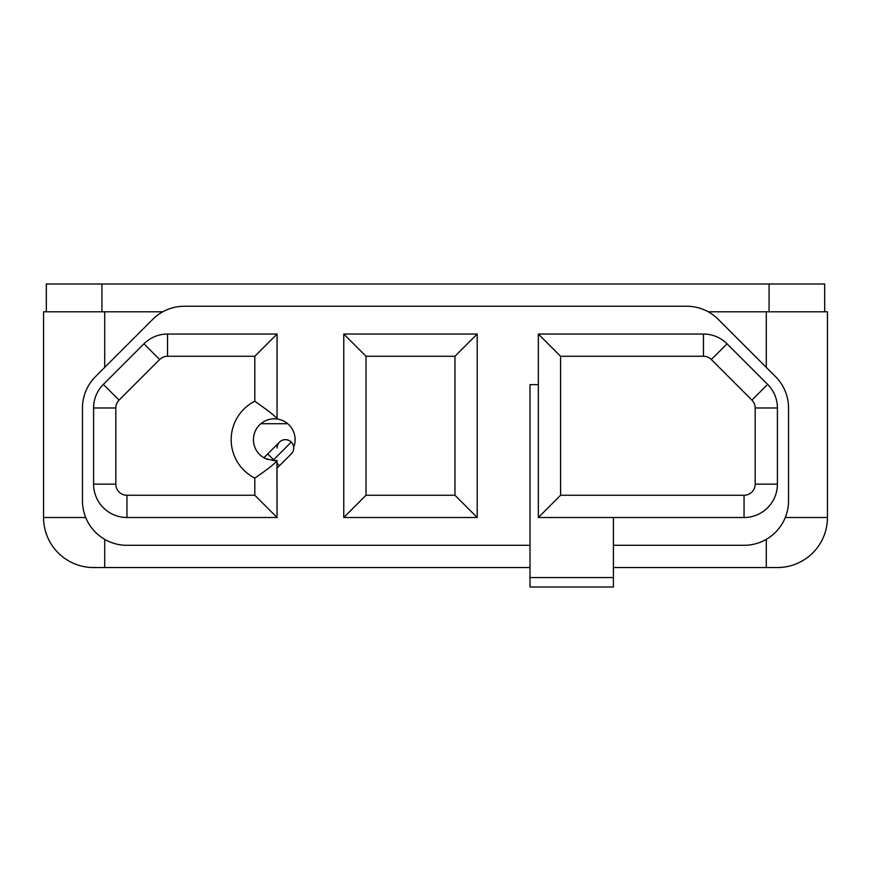 <?xml version="1.0" encoding="UTF-8"?>
<svg xmlns="http://www.w3.org/2000/svg" width="871" height="871" viewBox="0 0 871 871"><rect width="100%" height="100%" fill="white"/><g stroke="black" fill="none" stroke-linecap="round" stroke-linejoin="round"><path stroke-width="1.31" d="M43.55 517.505L43.55 311.796L104.705 311.796L104.705 367.399L104.705 311.796L43.55 311.796L43.55 517.505L85.717 517.505L43.55 517.505A50.039 50.039 0 0 0 93.589 567.544A50.039 50.039 0 0 1 43.55 517.505M60.23 311.796C60.23 341.323 60.23 341.323 60.23 311.796M46.326 311.796L46.326 284L101.929 284L101.929 311.796L101.929 284L824.674 284L824.674 311.796L824.674 284L46.326 284L46.326 311.796M777.411 567.544L613.402 567.544L766.295 567.544L766.295 539.345L766.295 567.544L777.411 567.544A50.039 50.039 -90 0 0 827.45 517.505A50.039 50.039 90 0 1 777.411 567.544M530.014 567.544L93.589 567.544L104.705 567.544L104.705 539.345L104.705 567.544L530.014 567.544M785.283 517.505L827.45 517.505L785.283 517.505M718.161 319.265L775.506 376.61A44.475 44.475 0 0 1 788.538 408.053L788.538 500.825A44.475 44.475 0 0 1 744.052 545.3L613.402 545.3L744.052 545.3A44.475 44.475 0 0 0 788.538 500.825L788.538 408.053A44.475 44.475 0 0 0 775.506 376.61L718.161 319.265A44.475 44.475 0 0 0 686.718 306.244L184.282 306.244A44.475 44.475 0 0 0 152.839 319.265L95.494 376.61A44.475 44.475 0 0 0 82.462 408.053L82.462 500.825A44.475 44.475 0 0 0 126.948 545.3L530.014 545.3L126.948 545.3A44.475 44.475 0 0 1 82.462 500.825L82.462 408.053A44.475 44.475 0 0 1 95.494 376.61L152.839 319.265A44.475 44.475 0 0 1 184.282 306.244L686.718 306.244A44.475 44.475 0 0 1 718.161 319.265A44.475 44.475 0 0 0 686.718 306.244M273.788 460.509A20.85 20.85 0 0 1 272.71 460.454A20.85 20.85 0 0 0 273.788 460.509M766.295 367.399L766.295 311.796L708.254 311.796L827.45 311.796L766.295 311.796L766.295 367.399M162.746 311.796L104.705 311.796L162.746 311.796M530.014 587L613.402 587L530.014 587L530.014 577.549L613.402 577.549L613.402 587L613.402 517.505L613.402 577.549L530.014 577.549L530.014 384.634L538.354 384.634L530.014 384.634L530.014 587M744.052 517.505L538.354 517.505L538.354 334.039L703.474 334.039A33.359 33.359 0 0 1 727.056 343.805L767.645 384.394A33.359 33.359 0 0 1 777.411 407.976L777.411 484.145A33.359 33.359 0 0 1 744.052 517.505A33.359 33.359 0 0 0 777.411 484.145L755.179 484.145L777.411 484.145L777.411 407.976L755.179 407.976A11.116 11.116 0 0 0 751.923 400.116L711.335 359.538A11.116 11.116 0 0 0 703.474 356.272L560.586 356.272L560.586 495.261L744.052 495.261A11.116 11.116 0 0 0 755.179 484.145L755.179 407.976L777.411 407.976A33.359 33.359 0 0 0 767.645 384.394L751.923 400.116L767.645 384.394L727.056 343.805L711.335 359.538L727.056 343.805A33.359 33.359 0 0 0 703.474 334.039L703.474 356.272L703.474 334.039L538.354 334.039L560.586 356.272L538.354 334.039L538.354 517.505L560.586 495.261L538.354 517.505L744.052 517.505L744.052 495.261A11.116 11.116 0 0 0 755.179 484.145L755.179 407.976A11.116 11.116 0 0 0 751.923 400.116L711.335 359.538A11.116 11.116 0 0 0 703.474 356.272L560.586 356.272L560.586 495.261L744.052 495.261L744.052 517.505M293.734 448.01A8.34 8.34 0 0 1 291.284 453.911A8.34 8.34 0 0 0 291.284 442.109A8.34 8.34 0 0 0 279.493 442.109A8.34 8.34 0 0 1 293.734 448.01A8.34 8.34 0 0 1 291.284 453.911A8.34 8.34 0 0 0 293.734 448.01M265.862 458.745L274.474 460.683L265.862 458.745A20.85 20.85 0 0 1 277.054 419.005C277.337 417.808 269.923 411.874 254.811 401.226A43.082 43.082 0 0 0 254.811 478.114C268.682 468.565 276.053 462.675 276.945 460.454L274.474 460.683L276.945 460.454L277.022 463.22L279.493 465.702L277.022 463.22L277.054 517.505L254.811 495.261L254.811 478.114A43.082 43.082 0 0 1 254.811 401.226L254.811 356.272L277.054 334.039L277.054 419.005C277.337 417.808 269.923 411.874 254.811 401.226L254.811 356.272L167.526 356.272A11.116 11.116 0 0 0 159.665 359.538L119.077 400.116A11.116 11.116 0 0 0 115.821 407.976L115.821 484.145A11.116 11.116 0 0 0 126.948 495.261L254.811 495.261L254.811 478.114C268.682 468.565 276.053 462.675 276.945 460.454L277.054 517.505L126.948 517.505A33.359 33.359 0 0 1 93.589 484.145L93.589 407.976A33.359 33.359 0 0 1 103.355 384.394L143.944 343.805A33.359 33.359 0 0 1 167.526 334.039L277.054 334.039L277.054 419.005A20.85 20.85 0 0 1 293.701 447.248A20.85 20.85 0 0 0 277.054 419.005A20.85 20.85 0 0 0 265.862 458.745L267.93 459.529M477.199 517.505L343.762 517.505L343.762 334.039L477.199 334.039L477.199 517.505L454.956 495.261L454.956 356.272L477.199 334.039L477.199 517.505L343.762 517.505L366.005 495.261L454.956 495.261L454.956 356.272L366.005 356.272L366.005 495.261L454.956 495.261L477.199 517.505M366.005 356.272L366.005 495.261L343.762 517.505L343.762 334.039L366.005 356.272L343.762 334.039L477.199 334.039L454.956 356.272L366.005 356.272M277.054 448.01A8.34 8.34 0 0 1 279.493 442.109A8.34 8.34 0 0 0 277.054 448.01M93.589 484.145A33.359 33.359 0 0 0 126.948 517.505L126.948 495.261L254.811 495.261L277.054 517.505L126.948 517.505L126.948 495.261A11.116 11.116 0 0 1 115.821 484.145L93.589 484.145L115.821 484.145L115.821 407.976L93.589 407.976L115.821 407.976A11.116 11.116 0 0 1 119.077 400.116L103.355 384.394L119.077 400.116L159.665 359.538L143.944 343.805L159.665 359.538A11.116 11.116 0 0 1 167.526 356.272L167.526 334.039L167.526 356.272L254.811 356.272L277.054 334.039L167.526 334.039A33.359 33.359 0 0 0 143.944 343.805L103.355 384.394A33.359 33.359 0 0 0 93.589 407.976L93.589 484.145M274.474 460.683L273.603 459.801L291.284 442.109L273.603 459.801L274.474 460.683M279.493 442.109L267.702 453.911L273.603 459.801L267.702 453.911L263.869 457.732M287.713 423.731L260.832 423.731L287.713 423.731M769.071 311.796L769.071 284L769.071 311.796M827.45 311.796L827.45 517.505L827.45 311.796M277.054 468.141L291.284 453.911"/></g></svg>
